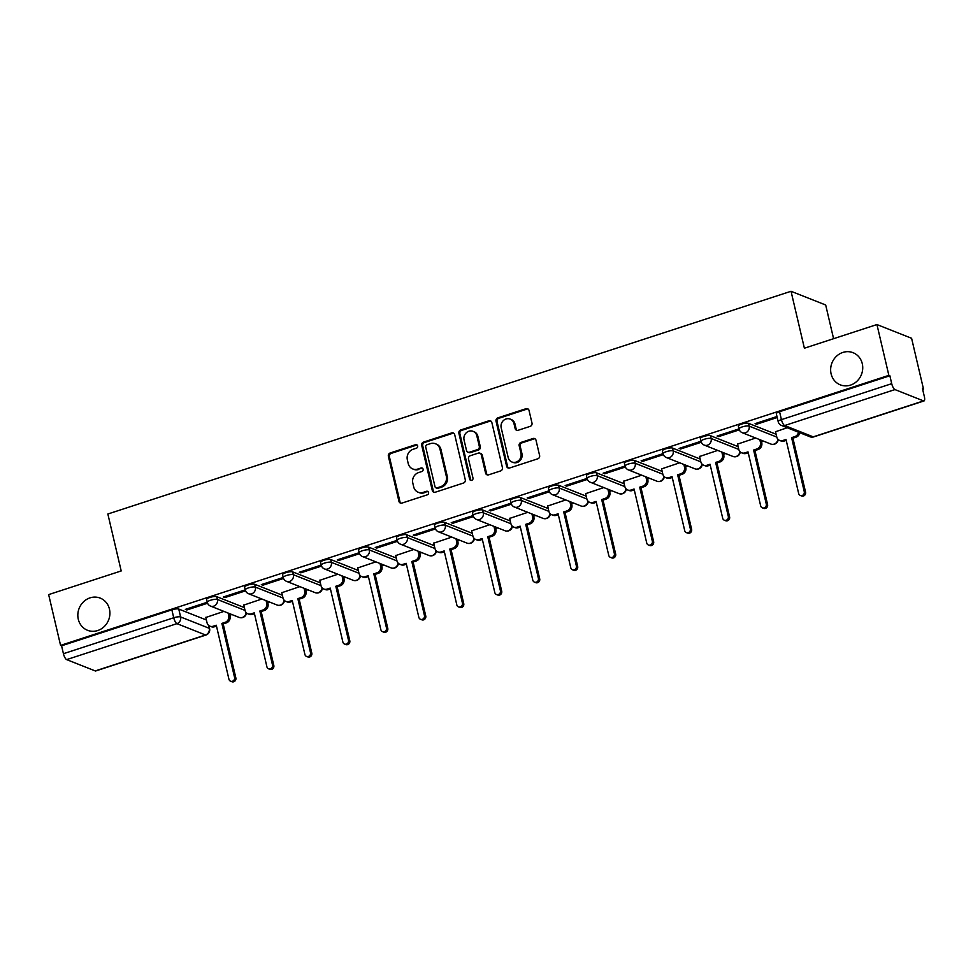 <?xml version="1.0" encoding="UTF-8"?>
<svg xmlns="http://www.w3.org/2000/svg" width="973" height="973" viewBox="0 0 973 973"><rect width="100%" height="100%" fill="white"/><g stroke="black" fill="none" stroke-linecap="round" stroke-linejoin="round"><path stroke-width="1.46" d="M417.66 445.914A1.861 1.703 -68.4 0 0 415.568 444.697L390.185 452.98A2.651 2.433 -68.4 0 0 388.373 456.264L398.954 501.363A2.651 2.433 -68.4 0 0 401.934 503.09L427.329 494.819A1.861 1.703 -68.4 0 0 427.597 491.341A1.861 1.703 -68.4 0 0 426.502 491.304L423.219 492.374A8.489 7.772 -68.4 0 1 418.208 492.253A8.489 7.772 -68.4 0 1 413.683 486.853L412.807 483.094A8.489 7.772 -68.4 0 1 418.572 472.586L421.856 471.516A1.861 1.703 -68.4 0 0 422.136 468.037A1.861 1.703 -68.4 0 0 421.041 468.001L417.745 469.071A8.489 7.772 -68.4 0 1 412.747 468.95A8.489 7.772 -68.4 0 1 408.222 463.549L407.346 459.791A8.489 7.772 -68.4 0 1 413.111 449.283L416.395 448.212A1.861 1.703 -68.4 0 0 417.66 445.914M417.137 445.014A1.861 1.703 -68.4 0 0 416.578 445.099L391.195 453.382A2.651 2.433 -68.4 0 0 389.382 456.665L399.964 501.764A2.651 2.433 -68.4 0 0 400.9 503.187M428.071 491.62A1.861 1.703 -68.4 0 0 427.512 491.706L423.219 492.374M422.598 468.317A1.861 1.703 -68.4 0 0 422.051 468.402L417.745 469.071M831.1 373.851A17.295 15.836 -68.4 0 0 840.319 384.858A17.295 15.836 -68.4 0 0 857.043 381.148A17.295 15.836 -68.4 0 0 862.273 363.695A17.295 15.836 -68.4 0 0 853.053 352.688A17.295 15.836 -68.4 0 0 836.33 356.398A17.295 15.836 -68.4 0 0 831.1 373.851M78.29 619.278A17.295 15.836 -68.4 0 0 87.509 630.285A17.295 15.836 -68.4 0 0 104.233 626.576A17.295 15.836 -68.4 0 0 109.45 609.122A17.295 15.836 -68.4 0 0 100.243 598.115A17.295 15.836 -68.4 0 0 83.508 601.825A17.295 15.836 -68.4 0 0 78.29 619.278M530.188 426.356A2.651 2.433 -68.4 0 0 531.988 423.06L529.02 410.411A2.651 2.433 -68.4 0 0 526.04 408.684L497.835 417.879A2.651 2.433 -68.4 0 0 496.035 421.163L506.617 466.274A2.651 2.433 -68.4 0 0 509.597 467.989L537.801 458.806A2.651 2.433 -68.4 0 0 539.601 455.51L536.014 440.234A2.651 2.433 -68.4 0 0 533.034 438.507L520.969 442.435A2.651 2.433 -68.4 0 0 519.168 445.719L520.944 453.309A7.103 6.495 -68.4 0 1 518.804 460.46A7.103 6.495 -68.4 0 1 511.932 461.993A7.103 6.495 -68.4 0 1 508.161 457.468L501.192 427.779A7.103 6.495 -68.4 0 1 503.333 420.616A7.103 6.495 -68.4 0 1 510.193 419.095A7.103 6.495 -68.4 0 1 513.975 423.608L515.143 428.558A2.651 2.433 -68.4 0 0 518.11 430.285L530.188 426.356M60.569 645.391L48.65 594.6L121.199 570.944L107.857 514.012L791.037 291.28L804.379 348.212L876.941 324.556L888.86 375.359L60.569 645.391L61.579 645.792L63.427 653.71L173.729 617.758A5.412 1.314 -13.2 0 1 180.613 616.967L209.207 628.278A5.412 1.314 -13.2 0 1 209.596 628.631L208.891 625.603M454.695 434.639A2.651 2.433 -68.4 0 0 451.715 432.912L423.523 442.107A2.651 2.433 -68.4 0 0 421.71 445.391L432.292 490.501A2.651 2.433 -68.4 0 0 435.272 492.229L463.476 483.034A2.651 2.433 -68.4 0 0 465.276 479.75L454.695 434.639M460.679 429.993L488.884 420.798A2.651 2.433 -68.4 0 1 491.851 422.525L502.433 467.636A2.651 2.433 -68.4 0 1 500.633 470.92L488.568 474.848A2.651 2.433 -68.4 0 1 485.588 473.121L481.294 454.829A2.651 2.433 -68.4 0 0 478.315 453.102L470.312 455.717A2.651 2.433 -68.4 0 0 468.512 459.001L472.975 478.047A1.861 1.703 -68.4 0 1 470.616 480.321A1.861 1.703 -68.4 0 1 469.631 479.13L458.879 433.277A2.651 2.433 -68.4 0 1 460.679 429.993L461.689 430.394L489.893 421.2L488.884 420.798M876.941 324.556L911.592 338.276L923.499 389.078L922.647 389.358M229.798 615.24L231.902 614.547M267.782 602.859L269.886 602.165M305.765 590.477L307.869 589.784M343.749 578.096L345.853 577.403M381.72 565.702L383.836 565.021M419.704 553.321L421.82 552.64M457.687 540.939L459.791 540.258M495.671 528.558L497.775 527.877M533.654 516.177L535.758 515.495M571.638 503.795L573.742 503.102M609.609 491.414L611.725 490.72M647.592 479.032L649.709 478.339M685.576 466.651L687.68 465.958M723.559 454.269L725.663 453.576M761.543 441.876L763.647 441.195M833.581 338.689L825.688 304.999L791.037 291.28M888.86 375.359L889.869 375.76L891.718 383.678A5.412 1.727 71.9 0 0 894.941 389.577L923.523 400.9A5.412 1.727 71.9 0 0 924.009 400.937A5.412 1.727 71.9 0 0 924.35 396.595L922.489 388.677L923.499 389.078M61.579 645.792L171.868 609.84A5.412 1.314 -13.2 0 1 178.752 609.049L206.398 619.996M95.245 670.932L205.534 634.98A5.412 1.727 71.9 0 0 206.008 635.016L95.719 670.969A5.412 1.727 -108.1 0 1 95.245 670.932L66.65 659.609A5.412 1.727 -108.1 0 1 63.427 653.71M245.232 589.857L223.34 596.996L224.86 597.592L224.617 596.583M261.907 599.003L243.785 605.097M283.216 577.476L261.323 584.615L262.832 585.211L262.601 584.201M299.891 586.622L281.769 592.715M321.199 565.094L299.307 572.233L300.815 572.829L300.584 571.82M337.874 574.24L319.752 580.334M359.183 552.713L337.278 559.852L338.799 560.448L338.555 559.426M375.858 561.859L357.736 567.94M397.154 540.331L375.262 547.471L376.782 548.067L376.539 547.045M413.829 549.477L395.719 555.559M435.138 527.95L413.245 535.089L414.766 535.685L414.522 534.663M451.813 537.096L433.69 543.177M473.121 515.568L451.229 522.696L452.749 523.304L452.506 522.282M489.796 524.715L471.674 530.796M511.105 503.175L489.212 510.314L490.72 510.922L490.489 509.901M527.78 512.333L509.657 518.414M549.088 490.793L527.196 497.933L528.704 498.541L528.473 497.519M565.763 499.952L547.641 506.033M587.072 478.412L565.167 485.551L566.687 486.147L566.444 485.138M603.746 487.57L585.624 493.652M625.043 466.031L603.151 473.17L604.671 473.766L604.428 472.756M641.718 475.177L623.608 481.27M663.027 453.649L641.134 460.788L642.654 461.384L642.411 460.375M679.701 462.795L661.579 468.889M701.01 441.268L679.118 448.407L680.638 449.003L680.395 447.994M717.685 450.414L699.563 456.507M738.994 428.886L717.101 436.026L718.609 436.622L718.378 435.6M755.668 438.032L737.546 444.114M776.977 416.505L755.084 423.644L756.593 424.24L756.362 423.219M787.23 427.743L775.53 431.732M748.48 423.316L749.137 426.125A5.412 1.314 -13.2 0 0 743.092 426.648A5.412 1.314 -13.2 0 0 739.006 428.947L738.349 426.138A5.412 1.314 166.8 0 1 742.435 423.839A5.412 1.314 166.8 0 1 748.48 423.316L776.126 434.25M710.497 435.697L711.154 438.507A5.412 1.314 -13.2 0 0 705.109 439.03A5.412 1.314 -13.2 0 0 701.022 441.328L700.365 438.519A5.412 1.314 166.8 0 1 704.452 436.232A5.412 1.314 166.8 0 1 710.497 435.697L738.142 446.643M672.513 448.079L673.17 450.888A5.412 1.314 -13.2 0 0 667.125 451.423A5.412 1.314 -13.2 0 0 663.039 453.71L662.382 450.9A5.412 1.314 166.8 0 1 666.469 448.614A5.412 1.314 166.8 0 1 672.513 448.079L700.159 459.025M634.53 460.46L635.199 463.27A5.412 1.314 -13.2 0 0 629.154 463.805A5.412 1.314 -13.2 0 0 625.067 466.091L624.398 463.282A5.412 1.314 166.8 0 1 628.485 460.995A5.412 1.314 166.8 0 1 634.53 460.46L662.175 471.406M596.558 472.842L597.215 475.651A5.412 1.314 -13.2 0 0 591.17 476.186A5.412 1.314 -13.2 0 0 587.084 478.473L586.427 475.663A5.412 1.314 166.8 0 1 590.514 473.377A5.412 1.314 166.8 0 1 596.558 472.842L624.192 483.788M558.575 485.223L559.232 488.032A5.412 1.314 -13.2 0 0 553.187 488.568A5.412 1.314 -13.2 0 0 549.1 490.854L548.444 488.045A5.412 1.314 166.8 0 1 552.53 485.758A5.412 1.314 166.8 0 1 558.575 485.223L586.208 496.169M520.591 497.604L521.248 500.414A5.412 1.314 -13.2 0 0 515.204 500.949A5.412 1.314 -13.2 0 0 511.117 503.236L510.46 500.426A5.412 1.314 166.8 0 1 514.547 498.14A5.412 1.314 166.8 0 1 520.591 497.604L548.237 508.551M482.608 509.986L483.265 512.795A5.412 1.314 -13.2 0 0 477.22 513.33A5.412 1.314 -13.2 0 0 473.133 515.617L472.477 512.807A5.412 1.314 166.8 0 1 476.563 510.521A5.412 1.314 166.8 0 1 482.608 509.986L510.253 520.932M444.625 522.367L445.281 525.177A5.412 1.314 -13.2 0 0 439.237 525.712A5.412 1.314 -13.2 0 0 435.15 527.998L434.493 525.189A5.412 1.314 166.8 0 1 438.58 522.902A5.412 1.314 166.8 0 1 444.625 522.367L472.27 533.313M406.641 534.761L407.31 537.558A5.412 1.314 -13.2 0 0 401.253 538.093A5.412 1.314 -13.2 0 0 397.166 540.38L396.51 537.582A5.412 1.314 166.8 0 1 400.596 535.284A5.412 1.314 166.8 0 1 406.641 534.761L434.286 545.695M368.67 547.142L369.326 549.952A5.412 1.314 -13.2 0 0 363.282 550.475A5.412 1.314 -13.2 0 0 359.195 552.773L358.538 549.964A5.412 1.314 166.8 0 1 362.625 547.665A5.412 1.314 166.8 0 1 368.67 547.142L396.303 558.076M330.686 559.524L331.343 562.333A5.412 1.314 -13.2 0 0 325.298 562.856A5.412 1.314 -13.2 0 0 321.212 565.155L320.555 562.345A5.412 1.314 166.8 0 1 324.641 560.059A5.412 1.314 166.8 0 1 330.686 559.524L358.319 570.47M292.703 571.905L293.36 574.715A5.412 1.314 -13.2 0 0 287.315 575.25A5.412 1.314 -13.2 0 0 283.228 577.536L282.571 574.727A5.412 1.314 166.8 0 1 286.658 572.44A5.412 1.314 166.8 0 1 292.703 571.905L320.348 582.851M254.719 584.287L255.376 587.096A5.412 1.314 -13.2 0 0 249.331 587.631A5.412 1.314 -13.2 0 0 245.245 589.918L244.588 587.108A5.412 1.314 166.8 0 1 248.674 584.822A5.412 1.314 166.8 0 1 254.719 584.287L282.365 595.233M216.736 596.668L217.393 599.477A5.412 1.314 -13.2 0 0 211.348 600.013A5.412 1.314 -13.2 0 0 207.261 602.299L206.604 599.49A5.412 1.314 166.8 0 1 210.691 597.203A5.412 1.314 166.8 0 1 216.736 596.668L244.381 607.614M207.249 602.238L185.357 609.378L186.877 609.974L186.634 608.964M223.924 611.397L205.802 617.478M186.877 609.974L207.577 603.224M889.869 375.76L779.568 411.713A5.412 1.314 166.8 0 0 776.332 413.756L778.181 421.662A5.412 1.314 -13.2 0 1 781.428 419.631L891.718 383.678M224.86 597.592L245.561 590.842M262.832 585.211L283.532 578.461M300.815 572.829L321.516 566.079M338.799 560.448L359.499 553.698M376.782 548.067L397.483 541.316M414.766 535.685L435.466 528.935M452.749 523.304L473.45 516.554M490.72 510.922L511.421 504.172M528.704 498.541L549.404 491.791M566.687 486.147L587.388 479.409M604.671 473.766L625.371 467.016M642.654 461.384L663.355 454.634M680.638 449.003L701.338 442.253M718.609 436.622L739.31 429.871M756.593 424.24L777.208 417.514M412.747 468.95L413.756 469.351A8.489 7.772 -68.4 0 0 418.767 469.473M418.208 492.253L419.217 492.654A8.489 7.772 -68.4 0 0 424.228 492.776M453.759 433.216A2.651 2.433 -68.4 0 0 452.725 433.313L424.532 442.508A2.651 2.433 -68.4 0 0 422.72 445.792L433.301 490.903A2.651 2.433 -68.4 0 0 434.238 492.326M426.965 444.758A1.861 1.703 -68.4 0 0 425.712 447.057L434.992 486.646A1.861 1.703 -68.4 0 0 437.084 487.862L440.538 486.731A8.489 7.772 -68.4 0 0 446.315 476.223L439.966 449.161A8.489 7.772 -68.4 0 0 435.442 443.761A8.489 7.772 -68.4 0 0 430.431 443.627L426.965 444.758M435.977 487.838L436.999 488.227A1.861 1.703 -68.4 0 0 438.093 488.264L437.084 487.862M435.442 443.761L436.451 444.15A8.489 7.772 -68.4 0 1 440.976 449.562L447.325 476.624A8.489 7.772 -68.4 0 1 441.56 487.132L438.093 488.264M490.927 421.102A2.651 2.433 -68.4 0 0 489.893 421.2M479.884 453.15L480.893 453.54A2.651 2.433 -68.4 0 1 482.304 455.23L486.597 473.523A2.651 2.433 -68.4 0 0 487.534 474.946M461.689 430.394A2.651 2.433 -68.4 0 0 459.888 433.678L470.64 479.531A1.861 1.703 -68.4 0 0 471.163 480.431M476.843 435.855A7.103 6.495 -68.4 0 0 473.06 431.331A7.103 6.495 -68.4 0 0 466.201 432.863A7.103 6.495 -68.4 0 0 464.06 440.015L466.517 450.487A2.651 2.433 -68.4 0 0 469.497 452.202L477.5 449.599A2.651 2.433 -68.4 0 0 479.3 446.315L476.843 435.855L477.852 436.257A7.103 6.495 -68.4 0 0 474.07 431.732L473.06 431.331M467.928 452.165L468.937 452.567A2.651 2.433 -68.4 0 0 470.506 452.603L469.497 452.202M477.852 436.257L480.309 446.716A2.651 2.433 -68.4 0 1 478.509 450L470.506 452.603M510.193 419.095L511.214 419.497A7.103 6.495 -68.4 0 1 514.985 424.009L516.152 428.959A2.651 2.433 -68.4 0 0 517.077 430.382M511.932 461.993L512.941 462.382A7.103 6.495 -68.4 0 0 519.813 460.861A7.103 6.495 -68.4 0 0 521.954 453.698L520.944 453.309M535.077 438.811A2.651 2.433 -68.4 0 0 534.043 438.908L521.978 442.837A2.651 2.433 -68.4 0 0 520.178 446.121L521.954 453.698M528.084 408.988A2.651 2.433 -68.4 0 0 527.05 409.086L498.857 418.281A2.651 2.433 -68.4 0 0 497.045 421.564L507.626 466.663A2.651 2.433 -68.4 0 0 508.563 468.098M229.409 613.562L230.029 616.201A5.412 4.95 111.6 0 1 226.356 622.89L223.182 623.924L221.868 623.401L225.043 622.367A5.412 4.95 -68.4 0 0 228.716 615.678L228.096 613.039M205.765 617.308L207.042 622.744A5.412 4.95 -68.4 0 0 213.111 626.259L216.274 625.225L228.935 679.215A3.114 2.846 -68.4 0 0 233.605 680.528A3.114 2.846 -68.4 0 0 234.542 677.39L221.868 623.401M223.182 623.924L235.855 677.913A3.114 2.846 111.6 0 1 231.902 681.72L230.589 681.197M216.48 626.101L214.425 626.782A5.412 4.95 111.6 0 1 211.238 626.697L209.925 626.174M267.393 601.18L268.001 603.807A5.412 4.95 111.6 0 1 264.328 610.509L261.165 611.543L259.852 611.02L263.026 609.986A5.412 4.95 -68.4 0 0 266.687 603.296L266.079 600.657M243.749 604.926L245.026 610.363A5.412 4.95 -68.4 0 0 251.095 613.878L254.257 612.844L266.918 666.833A3.114 2.846 -68.4 0 0 271.576 668.147A3.114 2.846 -68.4 0 0 272.513 665.009L259.852 611.02M261.165 611.543L273.827 665.532A3.114 2.846 111.6 0 1 269.886 669.327L268.572 668.816M254.464 613.72L252.408 614.401A5.412 4.95 111.6 0 1 249.222 614.316L247.908 613.793M305.364 588.799L305.984 591.426A5.412 4.95 111.6 0 1 302.311 598.127L299.149 599.149L297.835 598.638L300.998 597.604A5.412 4.95 -68.4 0 0 304.671 590.915L304.05 588.276M281.732 592.545L283.009 597.969A5.412 4.95 -68.4 0 0 289.066 601.496L292.241 600.463L304.902 654.452A3.114 2.846 -68.4 0 0 309.56 655.766A3.114 2.846 -68.4 0 0 310.496 652.628L297.835 598.638M299.149 599.149L311.81 653.151A3.114 2.846 111.6 0 1 307.869 656.945L306.556 656.434M292.447 601.338L290.38 602.007A5.412 4.95 111.6 0 1 287.193 601.934L285.88 601.411M343.347 576.417L343.968 579.044A5.412 4.95 111.6 0 1 340.295 585.746L337.132 586.768L335.819 586.257L338.981 585.223A5.412 4.95 -68.4 0 0 342.654 578.521L342.034 575.894M319.716 580.163L320.981 585.588A5.412 4.95 -68.4 0 0 327.05 589.115L330.224 588.081L342.885 642.071A3.114 2.846 -68.4 0 0 347.543 643.384A3.114 2.846 -68.4 0 0 348.48 640.246L335.819 586.257M337.132 586.768L349.794 640.769A3.114 2.846 111.6 0 1 345.853 644.564L344.539 644.053M330.431 588.957L328.363 589.626A5.412 4.95 111.6 0 1 325.177 589.553L323.863 589.03M381.331 564.036L381.951 566.663A5.412 4.95 111.6 0 1 378.278 573.352L375.116 574.386L373.802 573.875L376.965 572.842A5.412 4.95 -68.4 0 0 380.638 566.14L380.017 563.513M357.699 567.782L358.964 573.206A5.412 4.95 -68.4 0 0 365.033 576.721L368.195 575.7L380.869 629.689A3.114 2.846 -68.4 0 0 385.527 631.003A3.114 2.846 -68.4 0 0 386.463 627.865L373.802 573.875M375.116 574.386L387.777 628.376A3.114 2.846 111.6 0 1 383.836 632.182L382.523 631.659M368.402 576.575L366.347 577.244A5.412 4.95 111.6 0 1 363.16 577.171L361.847 576.648M419.314 551.642L419.935 554.282A5.412 4.95 111.6 0 1 416.262 560.971L413.099 562.005L411.786 561.482L414.948 560.46A5.412 4.95 -68.4 0 0 418.621 553.759L418.001 551.132M395.67 555.401L396.948 560.825A5.412 4.95 -68.4 0 0 403.017 564.34L406.179 563.318L418.84 617.308A3.114 2.846 -68.4 0 0 423.51 618.621A3.114 2.846 -68.4 0 0 424.447 615.483L411.786 561.482M413.099 562.005L425.76 615.994A3.114 2.846 111.6 0 1 421.82 619.801L420.506 619.278M406.386 564.194L404.33 564.863A5.412 4.95 111.6 0 1 401.144 564.79L399.83 564.267M457.298 539.261L457.918 541.9A5.412 4.95 111.6 0 1 454.245 548.59L451.071 549.623L449.757 549.1L452.931 548.067A5.412 4.95 -68.4 0 0 456.605 541.377L455.984 538.75M433.654 543.019L434.931 548.444A5.412 4.95 -68.4 0 0 441 551.959L444.162 550.925L456.824 604.926A3.114 2.846 -68.4 0 0 461.494 606.228A3.114 2.846 -68.4 0 0 462.43 603.102L449.757 549.1M451.071 549.623L463.744 603.613A3.114 2.846 111.6 0 1 459.791 607.42L458.478 606.897M444.369 551.813L442.314 552.482A5.412 4.95 111.6 0 1 439.127 552.409L437.814 551.886M495.281 526.88L495.889 529.519A5.412 4.95 111.6 0 1 492.229 536.208L489.054 537.242L487.741 536.719L490.915 535.685A5.412 4.95 -68.4 0 0 494.576 528.996L493.968 526.369M471.637 530.638L472.914 536.062A5.412 4.95 -68.4 0 0 478.984 539.577L482.146 538.543L494.807 592.545A3.114 2.846 -68.4 0 0 499.465 593.846A3.114 2.846 -68.4 0 0 500.414 590.708L487.741 536.719M489.054 537.242L501.715 591.231A3.114 2.846 111.6 0 1 497.775 595.038L496.461 594.515M482.353 539.431L480.297 540.1A5.412 4.95 111.6 0 1 477.111 540.015L475.797 539.504M533.253 514.498L533.873 517.137A5.412 4.95 111.6 0 1 530.2 523.827L527.038 524.861L525.724 524.338L528.886 523.304A5.412 4.95 -68.4 0 0 532.559 516.614L531.939 513.975M509.621 518.244L510.898 523.681A5.412 4.95 -68.4 0 0 516.955 527.196L520.129 526.162L532.79 580.151A3.114 2.846 -68.4 0 0 537.449 581.465A3.114 2.846 -68.4 0 0 538.385 578.327L525.724 524.338M527.038 524.861L539.699 578.85A3.114 2.846 111.6 0 1 535.758 582.657L534.445 582.134M520.336 527.05L518.268 527.719A5.412 4.95 111.6 0 1 515.082 527.634L513.768 527.123M571.236 502.117L571.856 504.756A5.412 4.95 111.6 0 1 568.183 511.445L565.021 512.479L563.708 511.956L566.87 510.922A5.412 4.95 -68.4 0 0 570.543 504.233L569.923 501.594M547.604 505.863L548.869 511.299A5.412 4.95 -68.4 0 0 554.938 514.814L558.113 513.78L570.774 567.77A3.114 2.846 -68.4 0 0 575.432 569.083A3.114 2.846 -68.4 0 0 576.369 565.945L563.708 511.956M565.021 512.479L577.682 566.468A3.114 2.846 111.6 0 1 573.742 570.275L572.428 569.752M558.32 514.668L556.252 515.337A5.412 4.95 111.6 0 1 553.065 515.252L551.752 514.729M609.22 489.735L609.84 492.374A5.412 4.95 111.6 0 1 606.167 499.064L603.005 500.098L601.691 499.575L604.853 498.541A5.412 4.95 -68.4 0 0 608.526 491.851L607.906 489.212M585.588 493.481L586.853 498.918A5.412 4.95 -68.4 0 0 592.922 502.433L596.084 501.399L608.757 555.388A3.114 2.846 -68.4 0 0 613.416 556.702A3.114 2.846 -68.4 0 0 614.352 553.564L601.691 499.575M603.005 500.098L615.666 554.087A3.114 2.846 111.6 0 1 611.725 557.894L610.412 557.371M596.291 502.275L594.235 502.956A5.412 4.95 111.6 0 1 591.049 502.871L589.735 502.348M647.203 477.354L647.823 479.981A5.412 4.95 111.6 0 1 644.15 486.682L640.988 487.716L639.675 487.193L642.837 486.159A5.412 4.95 -68.4 0 0 646.51 479.47L645.89 476.831M623.559 481.1L624.836 486.536A5.412 4.95 -68.4 0 0 630.905 490.051L634.068 489.018L646.729 543.007A3.114 2.846 -68.4 0 0 651.399 544.321A3.114 2.846 -68.4 0 0 652.336 541.183L639.675 487.193M640.988 487.716L653.649 541.706A3.114 2.846 111.6 0 1 649.709 545.5L648.395 544.989M634.274 489.893L632.219 490.574A5.412 4.95 111.6 0 1 629.032 490.489L627.719 489.966M685.187 464.972L685.807 467.599A5.412 4.95 111.6 0 1 682.134 474.301L678.959 475.335L677.646 474.812L680.82 473.778A5.412 4.95 -68.4 0 0 684.493 467.089L683.873 464.449M661.543 468.718L662.82 474.143A5.412 4.95 -68.4 0 0 668.889 477.67L672.051 476.636L684.712 530.626A3.114 2.846 -68.4 0 0 689.383 531.939A3.114 2.846 -68.4 0 0 690.319 528.801L677.646 474.812M678.959 475.335L691.633 529.324A3.114 2.846 111.6 0 1 687.68 533.119L686.366 532.608M672.258 477.512L670.202 478.181A5.412 4.95 111.6 0 1 667.016 478.108L665.702 477.585M723.17 452.591L723.778 455.218A5.412 4.95 111.6 0 1 720.117 461.92L716.943 462.941L715.629 462.43L718.804 461.397A5.412 4.95 -68.4 0 0 722.465 454.707L721.857 452.068M699.526 456.337L700.803 461.761A5.412 4.95 -68.4 0 0 706.872 465.289L710.035 464.255L722.696 518.244A3.114 2.846 -68.4 0 0 727.354 519.558A3.114 2.846 -68.4 0 0 728.303 516.42L715.629 462.43M716.943 462.941L729.604 516.943A3.114 2.846 111.6 0 1 725.663 520.737L724.35 520.227M710.241 465.13L708.186 465.799A5.412 4.95 111.6 0 1 704.999 465.726L703.686 465.203M761.141 440.21L761.762 442.837A5.412 4.95 111.6 0 1 758.089 449.526L754.926 450.56L753.613 450.049L756.775 449.015A5.412 4.95 -68.4 0 0 760.448 442.314L759.828 439.687M737.51 443.956L738.787 449.38A5.412 4.95 -68.4 0 0 744.844 452.907L748.018 451.873L760.679 505.863A3.114 2.846 -68.4 0 0 765.337 507.176A3.114 2.846 -68.4 0 0 766.274 504.038L753.613 450.049M754.926 450.56L767.588 504.561A3.114 2.846 111.6 0 1 763.647 508.356L762.333 507.833M748.225 452.749L746.157 453.418A5.412 4.95 111.6 0 1 742.971 453.345L741.657 452.822M799.806 432.717A5.412 4.95 111.6 0 1 796.072 437.145L792.91 438.178L791.596 437.655L794.759 436.634A5.412 4.95 -68.4 0 0 798.492 432.207M775.493 431.574L776.77 436.999A5.412 4.95 -68.4 0 0 782.827 440.514L786.002 439.492L798.663 493.481A3.114 2.846 -68.4 0 0 803.321 494.795A3.114 2.846 -68.4 0 0 804.257 491.657L791.596 437.655M792.91 438.178L805.571 492.168A3.114 2.846 111.6 0 1 801.63 495.975L800.317 495.452M786.208 440.368L784.141 441.037A5.412 4.95 111.6 0 1 780.954 440.964L779.641 440.441M416.578 445.099L415.568 444.697M427.512 491.706L426.502 491.304M422.051 468.402L421.041 468.001M894.941 389.577L784.652 425.542L813.233 436.853L923.523 400.9M178.752 609.049L180.613 616.967A5.412 4.95 -68.4 0 1 176.94 623.657L66.65 659.609M208.502 625.286L209.207 628.278A5.412 4.95 -68.4 0 1 205.534 634.98L176.94 623.657A5.412 1.727 -108.1 0 1 173.729 617.758L171.868 609.84M739.006 428.947A5.412 5.412 0 0 0 742.277 432.73A5.412 4.95 111.6 0 0 749.137 426.125L776.782 437.059M701.022 441.328A5.412 5.412 0 0 0 704.294 445.111A5.412 4.95 111.6 0 0 711.154 438.507L738.799 449.441M663.039 453.71A5.412 5.412 0 0 0 666.31 457.505A5.412 4.95 111.6 0 0 673.17 450.888L700.815 461.834M625.067 466.091A5.412 5.412 0 0 0 628.339 469.886A5.412 4.95 111.6 0 0 635.199 463.27L662.832 474.216M587.084 478.473A5.412 5.412 0 0 0 590.356 482.267A5.412 4.95 111.6 0 0 597.215 475.651L624.848 486.597M549.1 490.854A5.412 5.412 0 0 0 552.372 494.649A5.412 4.95 111.6 0 0 559.232 488.032L586.877 498.979M511.117 503.236A5.412 5.412 0 0 0 514.389 507.03A5.412 4.95 111.6 0 0 521.248 500.414L548.894 511.36M473.133 515.617A5.412 5.412 0 0 0 476.405 519.412A5.412 4.95 111.6 0 0 483.265 512.795L510.91 523.742M435.15 527.998A5.412 5.412 0 0 0 438.422 531.793A5.412 4.95 111.6 0 0 445.281 525.177L472.927 536.123M397.166 540.38A5.412 5.412 0 0 0 400.45 544.175A5.412 4.95 111.6 0 0 407.31 537.558L434.943 548.504M359.195 552.773A5.412 5.412 0 0 0 362.467 556.556A5.412 4.95 111.6 0 0 369.326 549.952L396.96 560.886M321.212 565.155A5.412 5.412 0 0 0 324.483 568.937A5.412 4.95 111.6 0 0 331.343 562.333L358.988 573.267M283.228 577.536A5.412 5.412 0 0 0 286.5 581.331A5.412 4.95 111.6 0 0 293.36 574.715L321.005 585.661M245.245 589.918A5.412 5.412 0 0 0 248.516 593.712A5.412 4.95 111.6 0 0 255.376 587.096L283.021 598.042M207.261 602.299A5.412 5.412 0 0 0 210.533 606.094A5.412 4.95 111.6 0 0 217.393 599.477L245.038 610.424M246.108 612.516A5.412 4.95 111.6 0 1 242.313 617.49A5.412 4.95 -68.4 0 1 239.127 617.405A5.412 5.412 0 0 0 246.497 612.917M284.092 600.134A5.412 4.95 111.6 0 1 280.297 605.109A5.412 4.95 -68.4 0 1 277.11 605.024A5.412 5.412 0 0 0 284.481 600.536M322.075 587.753A5.412 4.95 111.6 0 1 318.28 592.727A5.412 4.95 -68.4 0 1 315.094 592.642A5.412 5.412 0 0 0 322.464 588.154M360.059 575.371A5.412 4.95 111.6 0 1 356.264 580.346A5.412 4.95 -68.4 0 1 353.077 580.261A5.412 5.412 0 0 0 360.448 575.773M398.042 562.99A5.412 4.95 111.6 0 1 394.235 567.952A5.412 4.95 -68.4 0 1 391.049 567.879A5.412 5.412 0 0 0 398.419 563.379M436.026 550.609A5.412 4.95 111.6 0 1 432.219 555.571A5.412 4.95 -68.4 0 1 429.032 555.498A5.412 5.412 0 0 0 436.403 550.998M473.997 538.227A5.412 4.95 111.6 0 1 470.202 543.189A5.412 4.95 -68.4 0 1 467.016 543.116A5.412 5.412 0 0 0 474.386 538.616M511.98 525.846A5.412 4.95 111.6 0 1 508.186 530.808A5.412 4.95 -68.4 0 1 504.999 530.735A5.412 5.412 0 0 0 512.37 526.235M549.964 513.464A5.412 4.95 111.6 0 1 546.169 518.427A5.412 4.95 -68.4 0 1 542.983 518.354A5.412 5.412 0 0 0 550.353 513.853M587.947 501.071A5.412 4.95 111.6 0 1 584.153 506.045A5.412 4.95 -68.4 0 1 580.966 505.972A5.412 5.412 0 0 0 588.337 501.472M625.931 488.689A5.412 4.95 111.6 0 1 622.124 493.664A5.412 4.95 -68.4 0 1 618.937 493.579A5.412 5.412 0 0 0 626.308 489.091M663.914 476.308A5.412 4.95 111.6 0 1 660.108 481.282A5.412 4.95 -68.4 0 1 656.921 481.197A5.412 5.412 0 0 0 664.291 476.709M701.886 463.926A5.412 4.95 111.6 0 1 698.091 468.901A5.412 4.95 -68.4 0 1 694.904 468.816A5.412 5.412 0 0 0 702.275 464.328M739.869 451.545A5.412 4.95 111.6 0 1 736.075 456.519A5.412 4.95 -68.4 0 1 732.888 456.434A5.412 5.412 0 0 0 740.258 451.946M777.853 439.164A5.412 4.95 111.6 0 1 774.058 444.138A5.412 4.95 -68.4 0 1 770.871 444.053A5.412 5.412 0 0 0 778.242 439.553M779.568 411.713L781.428 419.631A5.412 1.727 -108.1 0 0 784.652 425.542A5.412 4.95 111.6 0 1 781.453 425.456L810.047 436.78A5.412 5.412 0 0 0 813.708 436.889L924.009 400.937M813.708 436.889A5.412 1.727 71.9 0 1 813.233 436.853A5.412 4.95 111.6 0 1 810.047 436.78M399.964 501.764L398.954 501.363M389.382 456.665L388.373 456.264M391.195 453.382L390.185 452.98M433.301 490.903L432.292 490.501M422.72 445.792L421.71 445.391M424.532 442.508L423.523 442.107M452.725 433.313L451.715 432.912M441.56 487.132L440.538 486.731M447.325 476.624L446.315 476.223M440.976 449.562L439.966 449.161M486.597 473.523L485.588 473.121M482.304 455.23L481.294 454.829M470.64 479.531L469.631 479.13M459.888 433.678L458.879 433.277M478.509 450L477.5 449.599M480.309 446.716L479.3 446.315M516.152 428.959L515.143 428.558M514.985 424.009L513.975 423.608M520.178 446.121L519.168 445.719M521.978 442.837L520.969 442.435M534.043 438.908L533.034 438.507M507.626 466.663L506.617 466.274M497.045 421.564L496.035 421.163M498.857 418.281L497.835 417.879M527.05 409.086L526.04 408.684M226.356 622.89L225.043 622.367M230.029 616.201L228.716 615.678M214.425 626.782L213.111 626.259M235.855 677.913L234.542 677.39M264.328 610.509L263.026 609.986M268.001 603.807L266.687 603.296M252.408 614.401L251.095 613.878M273.827 665.532L272.513 665.009M302.311 598.127L300.998 597.604M305.984 591.426L304.671 590.915M290.38 602.007L289.066 601.496M311.81 653.151L310.496 652.628M340.295 585.746L338.981 585.223M343.968 579.044L342.654 578.521M328.363 589.626L327.05 589.115M349.794 640.769L348.48 640.246M378.278 573.352L376.965 572.842M381.951 566.663L380.638 566.14M366.347 577.244L365.033 576.721M387.777 628.376L386.463 627.865M416.262 560.971L414.948 560.46M419.935 554.282L418.621 553.759M404.33 564.863L403.017 564.34M425.76 615.994L424.447 615.483M454.245 548.59L452.931 548.067M457.918 541.9L456.605 541.377M442.314 552.482L441 551.959M463.744 603.613L462.43 603.102M492.229 536.208L490.915 535.685M495.889 529.519L494.576 528.996M480.297 540.1L478.984 539.577M501.715 591.231L500.414 590.708M530.2 523.827L528.886 523.304M533.873 517.137L532.559 516.614M518.268 527.719L516.955 527.196M539.699 578.85L538.385 578.327M568.183 511.445L566.87 510.922M571.856 504.756L570.543 504.233M556.252 515.337L554.938 514.814M577.682 566.468L576.369 565.945M606.167 499.064L604.853 498.541M609.84 492.374L608.526 491.851M594.235 502.956L592.922 502.433M615.666 554.087L614.352 553.564M644.15 486.682L642.837 486.159M647.823 479.981L646.51 479.47M632.219 490.574L630.905 490.051M653.649 541.706L652.336 541.183M682.134 474.301L680.82 473.778M685.807 467.599L684.493 467.089M670.202 478.181L668.889 477.67M691.633 529.324L690.319 528.801M720.117 461.92L718.804 461.397M723.778 455.218L722.465 454.707M708.186 465.799L706.872 465.289M729.604 516.943L728.303 516.42M758.089 449.526L756.775 449.015M761.762 442.837L760.448 442.314M746.157 453.418L744.844 452.907M767.588 504.561L766.274 504.038M796.072 437.145L794.759 436.634M784.141 441.037L782.827 440.514M805.571 492.168L804.257 491.657M239.127 617.405L210.533 606.094M277.11 605.024L248.516 593.712M315.094 592.642L286.5 581.331M353.077 580.261L324.483 568.937M391.049 567.879L362.467 556.556M429.032 555.498L400.45 544.175M467.016 543.116L438.422 531.793M504.999 530.735L476.405 519.412M542.983 518.354L514.389 507.03M580.966 505.972L552.372 494.649M618.937 493.579L590.356 482.267M656.921 481.197L628.339 469.886M694.904 468.816L666.31 457.505M732.888 456.434L704.294 445.111M770.871 444.053L742.277 432.73M778.181 421.662A5.412 5.412 0 0 0 781.453 425.456M206.008 635.016A5.412 5.412 0 0 0 209.596 628.631"/></g></svg>
